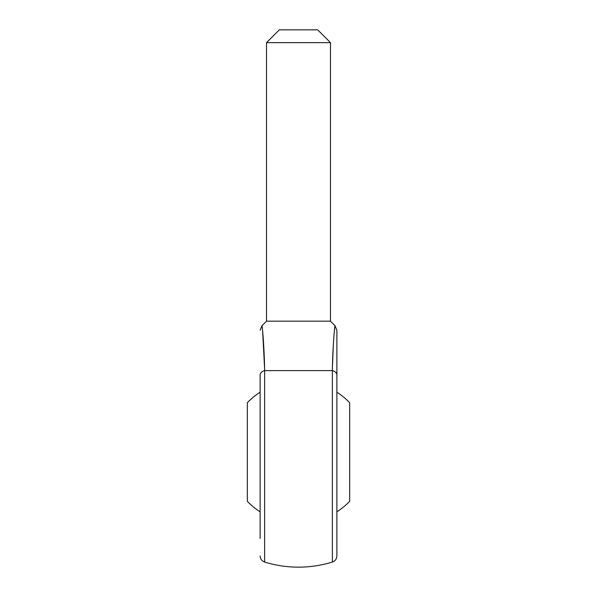 <?xml version="1.0" encoding="UTF-8"?>
<svg xmlns="http://www.w3.org/2000/svg" width="597" height="597" viewBox="0 0 597 597"><rect width="100%" height="100%" fill="white"/><g stroke="black" fill="none" stroke-linecap="round" stroke-linejoin="round"><path stroke-width="0.9" d="M336.88 392.207A71.065 71.065 0 0 1 349.67 402.706L349.67 501.323A71.065 71.065 0 0 1 336.88 511.823M260.12 511.823A71.065 71.065 0 0 1 247.33 501.323L247.33 402.706A71.065 71.065 0 0 1 260.12 392.207M260.12 538.427L260.12 375.125A6.395 4.731 0 0 1 264.635 370.603C264.456 352.424 262.62 327.626 261.993 325.693C262.658 327.999 264.449 352.469 264.635 370.603L332.365 370.603C332.544 352.424 334.38 327.626 335.007 325.693C334.342 327.999 332.551 352.469 332.365 370.603A6.395 4.731 0 0 1 336.88 375.125L336.88 555.941C336.708 558.971 335.201 561.008 332.365 562.061L332.365 370.603M336.88 375.125L336.88 330.216L336.88 375.125M264.575 368.155L262.635 330.932M266.516 42.641L330.484 42.641L317.686 29.85L279.314 29.85L266.516 42.641L266.516 321.171L330.484 321.171L335.007 325.693L334.327 331.35M333.38 343.596L332.492 365.76M264.635 370.603L264.635 562.061A115.139 115.139 0 0 0 332.365 562.061M266.516 321.171L261.993 325.693L260.12 330.216M330.484 321.171L330.484 42.641M264.635 562.061C261.799 561.008 260.292 558.971 260.12 555.941M335.007 325.693L336.88 330.216"/></g></svg>

